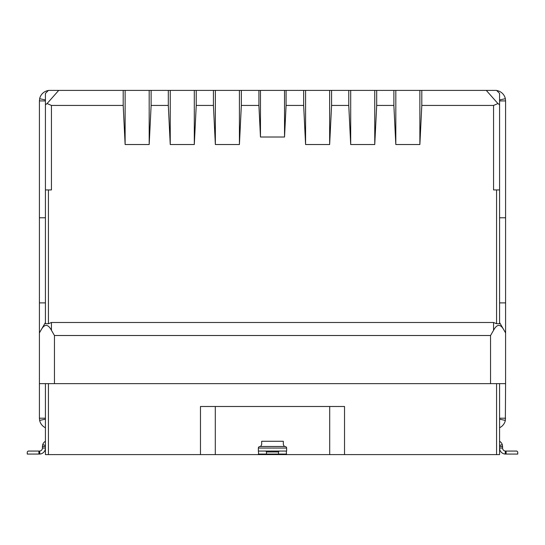 <?xml version="1.0" encoding="UTF-8"?>
<svg xmlns="http://www.w3.org/2000/svg" width="545" height="545" viewBox="0 0 545 545"><rect width="100%" height="100%" fill="white"/><g stroke="black" fill="none" stroke-linecap="round" stroke-linejoin="round"><path stroke-width="0.82" d="M241.346 105.43L241.346 90.395L168.31 90.395L168.31 105.43L170.244 144.527L194.306 144.527L196.234 105.43L213.422 105.43L215.357 144.527L239.418 144.527L241.346 105.43L258.909 105.43L260.469 137.013L260.469 90.395L258.909 90.395L258.909 105.43M241.346 90.395L258.909 90.395M260.469 90.395L284.531 90.395L284.531 137.013L286.091 105.43L303.654 105.43L305.582 144.527L305.582 90.395L303.654 90.395L303.654 105.43M303.654 90.395L284.531 90.395M305.582 90.395L329.643 90.395L329.643 144.527L331.578 105.43L348.766 105.43L350.694 144.527L350.694 90.395L348.766 90.395L348.766 105.43M348.766 90.395L329.643 90.395M350.694 90.395L374.756 90.395L374.756 144.527L376.69 105.43L393.878 105.43L395.813 144.527L395.813 90.395L393.878 90.395L393.878 105.43M393.878 90.395L374.756 90.395M395.813 90.395L419.875 90.395L419.875 144.527L421.803 105.43L493.559 105.43L497.919 103.557L486.283 90.395L419.875 90.395M499.574 323.41L499.574 93.399L496.563 90.395L486.283 90.395M58.717 90.395L47.081 103.557L45.426 104.729L45.426 93.399L48.437 90.395L123.197 90.395L123.197 105.43L125.125 144.527L149.187 144.527L151.122 105.43L168.31 105.43M168.31 90.395L123.197 90.395M499.574 383.632L499.574 454.605L45.426 454.605L45.426 383.632M48.437 454.605L48.437 383.632M344.529 454.605L344.529 406.488L200.471 406.488L200.471 454.605M496.563 383.632L496.563 454.605M286.636 451.056L286.636 448.058A1.506 1.506 0 0 0 285.13 446.553L284.831 446.553A1.506 1.506 0 0 1 284.388 446.484L283.325 444.604L283.325 441.28L261.675 441.28L261.675 444.604L260.612 446.484A1.506 1.506 0 0 1 260.169 446.553L259.87 446.553A1.506 1.506 0 0 0 258.364 448.058L258.364 451.056M45.426 104.729L45.426 323.41M45.426 418.213L39.41 418.213L39.41 383.632L505.59 383.632L505.358 420.399A10.525 10.525 0 0 1 499.574 427.73M283.325 444.604L283.325 441.28M261.675 441.28L261.675 444.604M499.574 441.28A6.015 6.015 0 0 1 502.279 444.604L502.579 446.553L499.574 446.553M506.101 454.074L506.101 451.062L516.851 451.062L517.75 451.969L517.75 454.074L505.154 454.053A6.015 6.015 0 0 1 499.574 448.058L502.579 448.058L502.579 446.553M499.574 446.484L502.579 446.484M502.279 444.604L499.574 445.497M499.574 418.213L505.59 418.213M499.574 323.716L496.563 323.716L493.559 322.49L493.559 330.304C497.054 323.757 500.562 323.757 504.084 330.304L505.59 332.906L505.59 302.891L499.574 302.891M499.574 217.782L505.59 217.782L505.59 302.891M505.59 217.782L505.59 100.92L499.574 100.92M497.919 103.557L499.574 104.729M493.559 105.43L493.559 189.939L499.574 189.939M496.563 323.716L496.563 189.939M504.084 330.304L499.574 322.49M45.426 446.553L42.421 446.553L42.721 444.604A6.015 6.015 0 0 1 45.426 441.28M42.721 444.604L45.426 445.497M42.421 446.484L45.426 446.484M42.421 446.553L42.421 448.058A3.004 3.004 0 0 1 39.628 451.056L39.846 454.053L27.25 454.074L27.25 451.969L28.149 451.062L38.899 451.062L38.899 454.074M42.421 448.058L45.426 448.058A6.015 6.015 0 0 1 39.846 454.053M45.426 302.891L39.41 302.891L39.41 217.782L45.426 217.782M39.41 302.891L39.41 332.906L45.426 322.49M493.559 322.49L51.441 322.49L48.437 323.716L45.426 323.716M490.548 383.632L490.548 335.509L54.452 335.509L51.441 330.304C47.919 323.757 44.411 323.757 40.916 330.304M45.426 189.939L48.437 189.939L48.437 323.716M48.437 189.939L51.441 189.939L51.441 105.43L123.197 105.43M47.081 103.557L51.441 105.43M45.426 100.92L39.41 100.92L39.41 217.782M505.59 332.906L505.59 383.632M54.452 335.509L54.452 383.632M39.41 383.632L39.41 332.906M286.602 454.074L258.398 454.074M505.154 454.053L505.372 451.056A3.004 3.004 0 0 1 502.579 448.058M505.59 454.074L505.372 451.056M499.574 419.173L505.358 420.399M505.59 100.92L505.351 98.7L499.574 99.946M419.875 144.527L395.813 144.527M374.756 144.527L350.694 144.527M329.643 144.527L305.582 144.527M284.531 137.013L260.469 137.013M45.426 427.73A10.525 10.525 0 0 1 39.642 420.399L45.426 419.173M39.628 451.056L39.41 454.074M39.41 418.213L39.642 420.399M45.426 99.946L39.649 98.7L39.41 100.92M493.559 330.304L490.548 335.509M258.623 454.074L258.398 451.062M258.623 451.062L265.878 451.062L266.485 451.969L266.485 454.074M266.485 451.969L278.515 451.969L278.515 454.074M278.515 451.969L279.122 451.062L286.377 451.062L286.377 454.074M506.101 451.062L505.59 451.062M496.693 90.518A10.525 10.525 0 0 1 505.351 98.7M213.422 105.43L213.422 90.395M196.234 90.395L196.234 105.43M151.122 90.395L151.122 105.43M421.803 90.395L421.803 105.43M376.69 90.395L376.69 105.43M331.578 90.395L331.578 105.43M286.091 90.395L286.091 105.43M39.649 98.7A10.525 10.525 0 0 1 48.307 90.518M39.41 451.062L38.899 451.062M279.122 451.062L265.878 451.062M215.357 144.527L215.357 90.395M194.306 90.395L194.306 144.527M149.187 90.395L149.187 144.527M239.418 144.527L239.418 90.395M170.244 90.395L170.244 144.527M125.125 90.395L125.125 144.527M329.705 406.488L329.705 454.605M215.295 454.605L215.295 406.488M260.612 446.484L284.388 446.484M51.441 330.304L51.441 322.49M286.636 448.058L258.364 448.058"/></g></svg>
